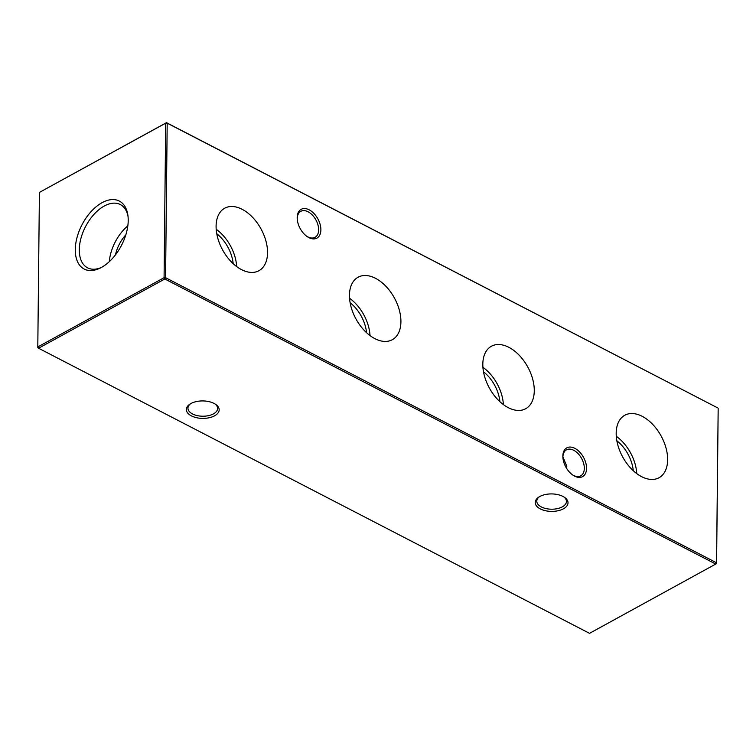 <?xml version="1.0" encoding="UTF-8"?>
<svg xmlns="http://www.w3.org/2000/svg" width="756" height="756" viewBox="0 0 756 756"><rect width="100%" height="100%" fill="white"/><g stroke="black" fill="none" stroke-linecap="round" stroke-linejoin="round"><path stroke-width="1.13" d="M616.187 433.179A35.627 21.896 61.3 0 0 630.976 468.436A35.627 21.896 61.3 0 0 658.589 477.962A35.627 21.896 61.3 0 0 667.642 459.809A35.627 21.896 61.3 0 0 652.305 423.984A35.627 21.896 61.3 0 0 624.343 415.507A35.627 21.896 61.3 0 0 616.187 433.179M482.819 364.165A35.627 21.896 61.3 0 0 497.618 399.423A35.627 21.896 61.3 0 0 525.231 408.958A35.627 21.896 61.3 0 0 534.275 390.795A35.627 21.896 61.3 0 0 518.937 354.97A35.627 21.896 61.3 0 0 490.975 346.494A35.627 21.896 61.3 0 0 482.819 364.165M349.461 295.161A35.627 21.896 61.3 0 0 364.25 330.419A35.627 21.896 61.3 0 0 391.863 339.945A35.627 21.896 61.3 0 0 400.916 321.782A35.627 21.896 61.3 0 0 385.579 285.957A35.627 21.896 61.3 0 0 357.616 277.49A35.627 21.896 61.3 0 0 349.461 295.161M216.093 226.148A35.627 21.896 61.3 0 0 230.892 261.406A35.627 21.896 61.3 0 0 258.505 270.941A35.627 21.896 61.3 0 0 267.548 252.778A35.627 21.896 61.3 0 0 252.211 216.953A35.627 21.896 61.3 0 0 224.249 208.476A35.627 21.896 61.3 0 0 216.093 226.148M563.456 508.788A16.405 8.732 0.6 0 1 540.72 509.119A16.405 8.732 0.6 0 1 538.905 497.032A16.405 8.732 0.6 0 1 539.756 496.522A16.405 8.732 0.6 0 1 564.42 497.297A16.405 8.732 0.6 0 1 563.456 508.788M539.557 496.626A14.827 7.891 -179.4 0 0 536.788 501.162A14.827 7.891 -179.4 0 0 546.049 508.59A14.827 7.891 -179.4 0 0 562.322 506.86A14.827 7.891 -179.4 0 0 566.442 501.474A14.827 7.891 -179.4 0 0 563.768 496.881M214.609 415.8A16.405 8.732 0.6 0 1 191.882 416.121A16.405 8.732 0.6 0 1 190.058 404.035A16.405 8.732 0.6 0 1 190.909 403.534A16.405 8.732 0.6 0 1 215.573 404.309A16.405 8.732 0.6 0 1 214.609 415.8M190.72 403.638A14.827 7.891 -179.4 0 0 187.951 408.174A14.827 7.891 -179.4 0 0 197.212 415.602A14.827 7.891 -179.4 0 0 213.485 413.863A14.827 7.891 -179.4 0 0 217.596 408.486A14.827 7.891 -179.4 0 0 214.921 403.893M572.301 474.692A14.827 9.11 61.3 0 0 573.483 475.382A14.827 9.11 61.3 0 0 580.74 475.836A14.827 9.11 61.3 0 0 584.322 468.37A14.827 9.11 61.3 0 0 573.738 450.283A14.827 9.11 61.3 0 0 566.48 449.829A14.827 9.11 61.3 0 0 562.899 457.295A14.827 9.11 61.3 0 0 562.899 457.56M586.552 468.361A16.405 10.083 -118.7 0 1 572.764 475.033A16.405 10.083 -118.7 0 1 562.87 456.993A16.405 10.083 -118.7 0 1 562.851 456.104A16.405 10.083 -118.7 0 1 574.853 448.346A16.405 10.083 -118.7 0 1 586.552 468.361M306.624 236.184A14.827 9.11 61.3 0 0 307.805 236.874A14.827 9.11 61.3 0 0 315.063 237.318A14.827 9.11 61.3 0 0 318.645 229.862A14.827 9.11 61.3 0 0 308.07 211.774A14.827 9.11 61.3 0 0 300.812 211.321A14.827 9.11 61.3 0 0 297.231 218.777A14.827 9.11 61.3 0 0 297.231 219.051M320.884 229.852A16.405 10.083 -118.7 0 1 307.087 236.524A16.405 10.083 -118.7 0 1 297.193 218.475A16.405 10.083 -118.7 0 1 297.184 217.586A16.405 10.083 -118.7 0 1 309.176 209.828A16.405 10.083 -118.7 0 1 320.884 229.852M102.088 202.665A38.263 22.274 -62.6 0 0 75.298 248.885A38.263 22.274 -62.6 0 0 100.293 268.021A38.263 22.274 -62.6 0 0 101.408 267.444A38.263 22.274 -62.6 0 0 127.821 214.817A38.263 22.274 -62.6 0 0 102.088 202.665M128 216.131A35.627 20.743 -62.6 0 0 120.705 204.753A35.627 20.743 -62.6 0 0 104.252 206.029A35.627 20.743 -62.6 0 0 80.864 238.66A35.627 20.743 -62.6 0 0 87.961 268.021A35.627 20.743 -62.6 0 0 101.465 267.416M127.83 225.855A34.426 20.034 -62.6 0 0 109.308 261.652M125.827 234.842A26.384 15.356 -62.6 0 0 115.488 254.829M39.416 192.402L37.8 346.938L164.08 277.698L165.696 123.162L39.416 192.402L166.471 122.661L717.444 407.767L167.189 123.152L165.573 277.688L716.546 562.795L718.172 408.259L716.584 563.598L716.546 562.795L715.809 564.089L164.827 278.983L38.556 348.232L589.529 633.339L716.584 563.598M566.669 468.455L566.811 466.263L562.908 456.936M37.828 347.741L38.556 348.232L37.8 346.938L37.828 347.741M166.471 122.661L165.696 123.162L167.189 123.152L166.471 122.661M164.08 277.698L164.827 278.983L165.573 277.688L164.08 277.698M233.169 263.664A29.654 18.229 61.3 0 0 216.764 233.746M236.647 266.556A34.332 21.102 61.3 0 0 216.197 229.266M366.537 332.668A29.654 18.229 61.3 0 0 350.132 302.759M370.005 335.57A34.332 21.102 61.3 0 0 349.555 298.27M499.896 401.682A29.654 18.229 61.3 0 0 483.49 371.772M503.373 404.573A34.332 21.102 61.3 0 0 482.923 367.284M633.263 470.686A29.654 18.229 61.3 0 0 616.858 440.776M636.732 473.587A34.332 21.102 61.3 0 0 616.282 436.288"/></g></svg>
